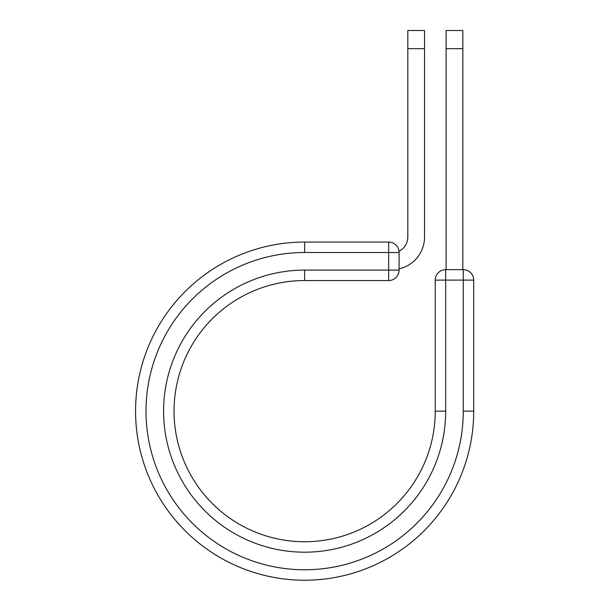 <?xml version="1.0" encoding="UTF-8"?>
<svg xmlns="http://www.w3.org/2000/svg" width="610" height="610" viewBox="0 0 610 610"><rect width="100%" height="100%" fill="white"/><g stroke="black" fill="none" stroke-linecap="round" stroke-linejoin="round"><path stroke-width="0.91" d="M424.529 48.67L407.808 48.67L407.808 30.5L424.529 30.5L424.529 237.069A32.597 32.597 0 0 1 399.1 268.865M407.808 48.67L407.808 237.069A15.883 15.883 0 0 1 399.031 251.274M399.1 252.51L399.1 270.1A10.446 10.446 0 0 1 388.654 280.547L388.654 242.063L304.642 242.063L304.642 252.51L399.1 252.51A10.446 10.446 0 0 0 388.654 242.063A10.446 10.446 0 0 1 399.1 252.51M304.642 280.547L388.654 280.547A10.446 10.446 0 0 0 399.1 270.1L304.642 270.1L304.642 280.547A130.593 130.593 0 0 0 174.041 411.14A130.593 130.593 0 0 0 304.642 541.741A130.593 130.593 0 0 0 435.235 411.14L435.235 280.112A10.446 10.446 0 0 1 445.681 269.666L463.272 269.666L463.272 280.112L435.235 280.112A10.446 10.446 0 0 1 445.681 269.666L445.681 411.14L435.235 411.14M463.272 411.14L473.718 411.14A169.077 169.077 0 0 1 304.642 580.224A169.077 169.077 0 0 1 135.565 411.14A169.077 169.077 0 0 1 304.642 242.063A169.077 169.077 0 0 0 135.565 411.14A169.077 169.077 0 0 0 304.642 580.224A169.077 169.077 0 0 0 473.718 411.14L473.718 280.112A10.446 10.446 0 0 0 463.272 269.666A10.446 10.446 0 0 1 473.718 280.112L463.272 280.112L463.272 411.14A158.63 158.63 0 0 1 304.642 569.77A158.63 158.63 0 0 1 146.011 411.14A158.63 158.63 0 0 1 304.642 252.51M462.837 48.67L446.116 48.67L446.116 30.5L462.837 30.5L462.837 269.666M446.116 269.666L446.116 48.67M445.681 411.14A141.047 141.047 0 0 1 304.642 552.187A141.047 141.047 0 0 1 163.594 411.14A141.047 141.047 0 0 1 304.642 270.1"/></g></svg>
